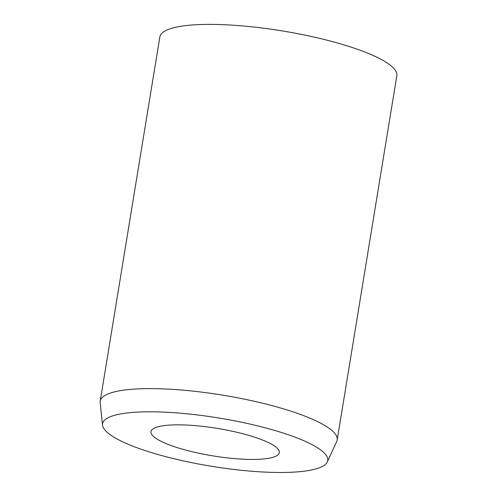 <?xml version="1.0" encoding="UTF-8"?>
<svg xmlns="http://www.w3.org/2000/svg" width="497" height="497" viewBox="0 0 497 497"><rect width="100%" height="100%" fill="white"/><g stroke="black" fill="none" stroke-linecap="round" stroke-linejoin="round"><path stroke-width="0.75" d="M152.281 435.198A65.039 13.922 9.3 0 1 150.976 431.632A65.039 13.922 9.3 0 1 209.715 427.246A65.039 13.922 9.3 0 1 278.04 449.089A65.039 13.922 9.3 0 1 279.345 452.655A65.039 13.922 9.3 0 1 220.606 457.041A65.039 13.922 9.3 0 1 152.281 435.198M102.556 425.159L100.164 402.663A120.069 25.701 9.3 0 1 100.208 401.141A120.069 25.701 9.3 0 1 208.653 393.04A120.069 25.701 9.3 0 1 334.785 433.372A120.069 25.701 9.3 0 1 337.19 439.951A120.069 25.701 9.3 0 1 336.742 441.404L327.306 461.962A114.068 24.415 9.3 0 1 221.407 467.807A114.068 24.415 9.3 0 1 104.873 429.961A114.068 24.415 9.3 0 1 102.556 425.159A114.068 24.415 9.3 0 1 202.322 415.573A114.068 24.415 9.3 0 1 325.448 454.326A114.068 24.415 9.3 0 1 327.306 461.962M100.208 401.141L159.848 36.921A120.069 25.701 9.3 0 1 268.293 28.82A120.069 25.701 9.3 0 1 394.432 69.145A120.069 25.701 9.3 0 1 396.836 75.724L337.19 439.951"/></g></svg>
